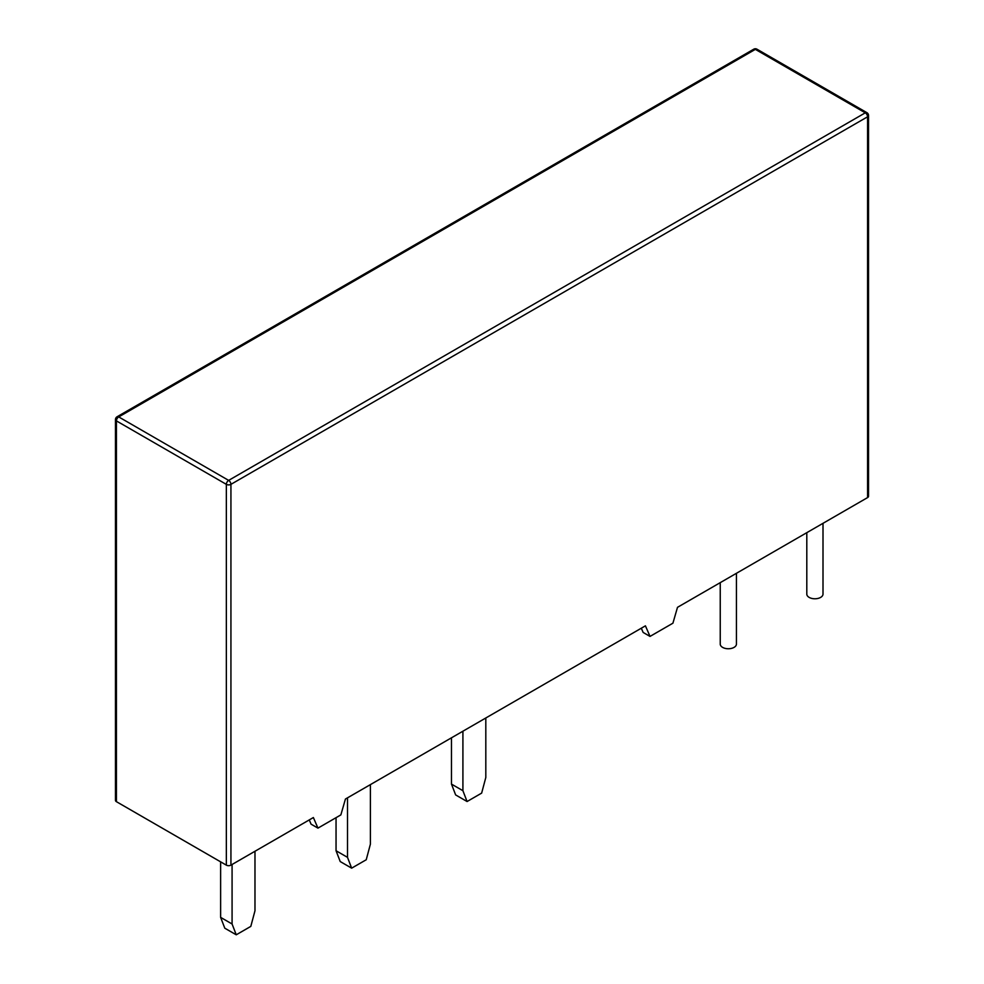 <?xml version="1.0" encoding="UTF-8"?>
<svg xmlns="http://www.w3.org/2000/svg" width="984" height="984" viewBox="0 0 984 984"><rect width="100%" height="100%" fill="white"/><g stroke="black" fill="none" stroke-linecap="round" stroke-linejoin="round"><path stroke-width="1.48" d="M736.438 573.291L736.438 644.077A8.093 4.674 180 0 1 731.432 648.394A8.093 4.674 180 0 1 722.613 647.386A8.093 4.674 180 0 1 720.239 644.077L720.239 582.651M823.005 523.316L823.005 594.102A8.093 4.674 180 0 1 817.999 598.42A8.093 4.674 180 0 1 809.18 597.411A8.093 4.674 180 0 1 806.806 594.102L806.806 532.664M868.528 115.472A3.235 3.235 0 0 0 866.904 112.668A3.235 1.87 120 0 0 865.28 112.828L755.355 49.36L118.72 416.921L228.645 480.389L865.28 112.828A3.235 1.87 -120 0 1 867.581 116.788L230.933 484.349A3.235 1.87 180 0 1 226.345 484.349L116.419 420.894A3.235 1.87 180 0 1 115.472 419.565L115.472 800.361A3.235 1.87 0 0 0 116.419 801.677L226.345 865.145A3.235 1.87 0 0 0 230.933 865.145L313.367 817.544L317.955 828.122L340.858 814.9L345.433 799.033L645.43 625.836L650.018 636.414L672.921 623.192L677.496 607.325L867.581 497.584A3.235 1.87 0 0 0 868.528 496.256L868.528 115.472A3.235 1.87 180 0 1 867.581 116.788L867.581 497.584M650.018 636.414L643.142 632.441L641.31 628.21M317.955 828.122L311.079 824.161L309.247 819.93M236.246 934.8L224.795 928.195L220.625 917.371L232.076 923.988L236.246 934.8L250.809 926.387L254.979 910.766L254.979 851.258M232.076 923.988L232.076 864.481M220.625 917.371L220.625 861.836M351.657 868.159L340.218 861.554L336.048 850.742L347.5 857.347L351.657 868.159L366.233 859.758L370.402 844.124L370.402 784.629M347.5 857.347L347.5 797.852M336.048 850.742L336.048 817.679M467.08 801.529L455.629 794.912L451.471 784.1L462.911 790.706L467.08 801.529L481.643 793.116L485.813 777.483L485.813 717.988M462.911 790.706L462.911 731.21M451.471 784.1L451.471 737.816M226.345 865.145L226.345 484.349A3.235 1.87 -60 0 1 228.645 480.389A3.235 1.87 -120 0 1 230.933 484.349L230.933 865.145M866.904 112.668L756.979 49.2A3.235 1.87 -60 0 0 755.355 49.36A3.235 1.87 -120 0 0 753.744 49.2L117.096 416.761A3.235 1.87 -120 0 1 118.72 416.921A3.235 1.87 120 0 0 116.419 420.894L116.419 801.677M756.979 49.2A3.235 3.235 0 0 0 753.744 49.2M117.096 416.761A3.235 3.235 0 0 0 115.472 419.565"/></g></svg>
